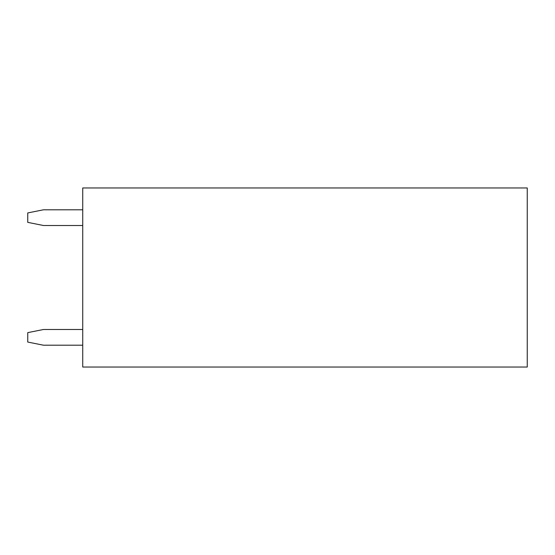 <?xml version="1.0" encoding="UTF-8"?>
<svg xmlns="http://www.w3.org/2000/svg" width="555" height="555" viewBox="0 0 555 555"><rect width="100%" height="100%" fill="white"/><g stroke="black" fill="none" stroke-linecap="round" stroke-linejoin="round"><path stroke-width="0.83" d="M82.73 187.965L82.73 367.035L527.25 367.035L527.25 187.965L82.73 187.965M82.73 329.49L43.456 329.49L27.75 332.632L27.75 342.06L43.456 345.196L82.73 345.196M82.73 209.804L43.456 209.804L27.75 212.94L27.75 222.368L43.456 225.51L82.73 225.51"/></g></svg>

